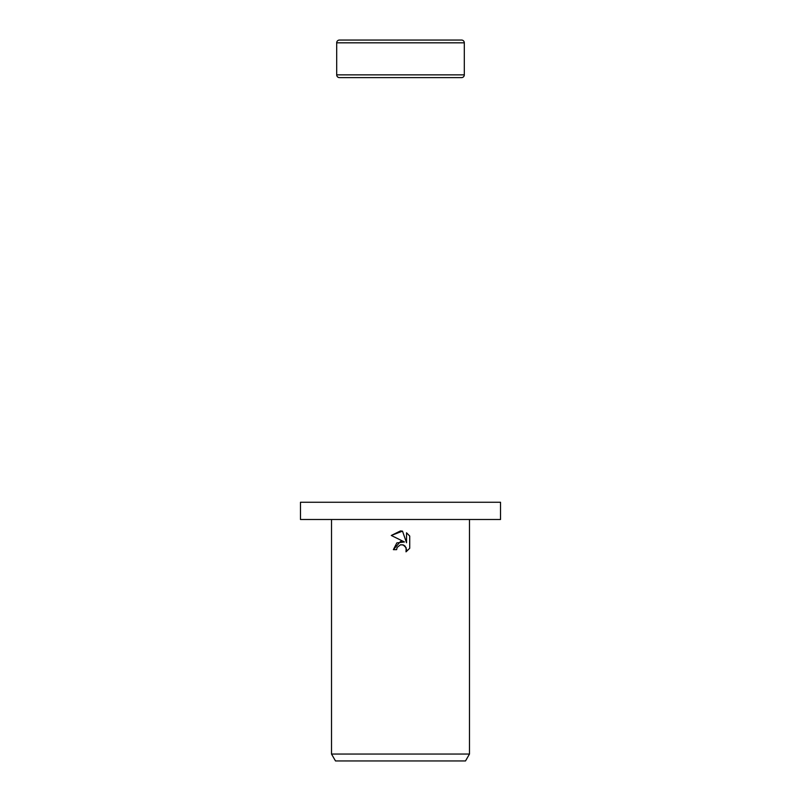 <?xml version="1.0" encoding="UTF-8"?>
<svg xmlns="http://www.w3.org/2000/svg" width="801" height="801" viewBox="0 0 801 801"><rect width="100%" height="100%" fill="white"/><g stroke="black" fill="none" stroke-linecap="round" stroke-linejoin="round"><path stroke-width="1.2" d="M464.31 42.813L336.69 42.813A2.763 2.763 0 0 1 339.444 40.05L461.556 40.05A2.763 2.763 0 0 1 464.31 42.813L464.31 74.853A2.763 2.763 0 0 1 461.556 77.617L339.444 77.617A2.763 2.763 0 0 1 336.69 74.853L464.31 74.853M339.444 77.617L461.556 77.617M461.556 40.05L339.444 40.05M400.5 519.499L500.525 519.499L500.525 502.257L300.475 502.257L300.475 519.499L400.5 519.499M397.146 547.403L400.5 544.78L397.146 547.403L396.625 549.646L393.361 549.646L400.5 541.486L404.455 541.967L391.278 535.468L400.5 530.923L402.502 531.143L406.528 542.728L406.528 532.805L409.722 536.039L409.722 548.284L406.017 551.839L406.538 549.616L405.086 546.112L403.474 545.04L400.5 544.78L403.043 544.88M469.486 754.051L465.501 760.95L335.499 760.95L331.514 754.051L469.486 754.051L469.486 519.499M396.625 549.646L396.956 547.834M403.163 544.92L406.157 547.724L406.017 551.839L409.722 548.284M404.455 541.967L396.855 542.888L393.361 549.646M409.722 536.039L406.528 532.805M402.502 531.143L391.278 535.468M336.69 42.813L336.69 74.853M331.514 519.499L331.514 754.051"/></g></svg>
